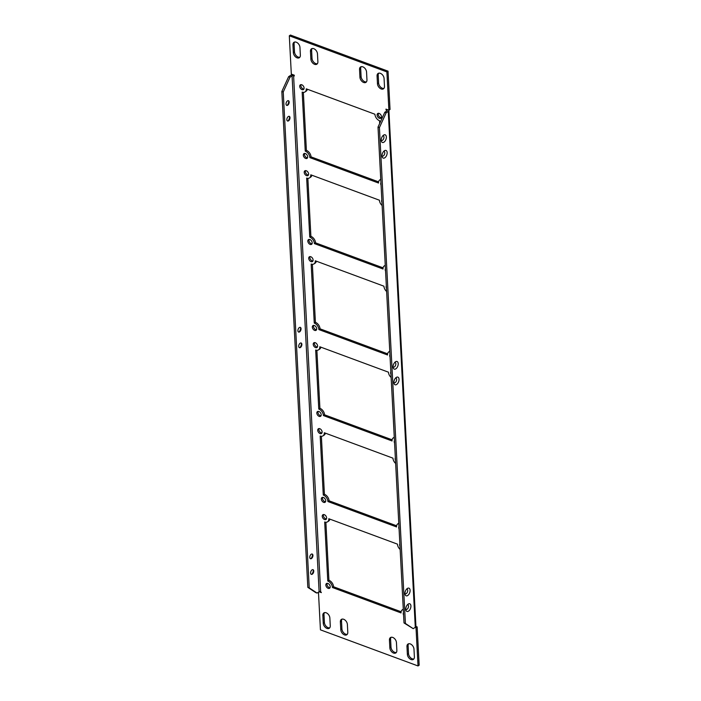 <?xml version="1.0" encoding="UTF-8"?>
<svg xmlns="http://www.w3.org/2000/svg" width="701" height="701" viewBox="0 0 701 701"><rect width="100%" height="100%" fill="white"/><g stroke="black" fill="none" stroke-linecap="round" stroke-linejoin="round"><path stroke-width="1.05" d="M383.587 135.127A4.075 2.296 110.3 0 0 381.362 141.243A4.075 2.296 110.3 0 0 383.964 142.163A4.075 2.296 110.3 0 0 386.347 136.984A4.075 2.296 110.3 0 0 383.64 135.091A4.075 2.296 110.3 0 0 383.587 135.127M381.204 140.27A2.497 1.411 110.3 0 0 382.483 140.279A2.497 1.411 110.3 0 0 383.938 137.536A2.497 1.411 110.3 0 0 382.886 135.731M384.411 150.759A4.075 2.296 110.3 0 0 382.185 156.875A4.075 2.296 110.3 0 0 384.779 157.795A4.075 2.296 110.3 0 0 387.162 152.616A4.075 2.296 110.3 0 0 384.455 150.724A4.075 2.296 110.3 0 0 384.411 150.759M382.027 155.902A2.497 1.411 110.3 0 0 383.307 155.911A2.497 1.411 110.3 0 0 384.761 153.168A2.497 1.411 110.3 0 0 383.701 151.363M395.469 361.795A4.075 2.296 110.3 0 0 393.243 367.92A4.075 2.296 110.3 0 0 395.837 368.831A4.075 2.296 110.3 0 0 398.221 363.661A4.075 2.296 110.3 0 0 395.513 361.769A4.075 2.296 110.3 0 0 395.469 361.795M393.086 366.938A2.497 1.411 110.3 0 0 394.365 366.956A2.497 1.411 110.3 0 0 395.82 364.213A2.497 1.411 110.3 0 0 394.768 362.399M396.293 377.427A4.075 2.296 110.3 0 0 394.058 383.552A4.075 2.296 110.3 0 0 396.661 384.463A4.075 2.296 110.3 0 0 399.044 379.294A4.075 2.296 110.3 0 0 396.337 377.401A4.075 2.296 110.3 0 0 396.293 377.427M393.901 382.58A2.497 1.411 110.3 0 0 395.189 382.588A2.497 1.411 110.3 0 0 396.643 379.846A2.497 1.411 110.3 0 0 395.583 378.032M407.351 588.472A4.075 2.296 110.3 0 0 405.117 594.588A4.075 2.296 110.3 0 0 407.719 595.5A4.075 2.296 110.3 0 0 410.103 590.33A4.075 2.296 110.3 0 0 407.395 588.437A4.075 2.296 110.3 0 0 407.351 588.472M404.968 593.616A2.497 1.411 110.3 0 0 406.247 593.624A2.497 1.411 110.3 0 0 407.702 590.882A2.497 1.411 110.3 0 0 406.641 589.077M408.166 604.104A4.075 2.296 110.3 0 0 405.94 610.221A4.075 2.296 110.3 0 0 408.534 611.132A4.075 2.296 110.3 0 0 410.926 605.962A4.075 2.296 110.3 0 0 408.219 604.069A4.075 2.296 110.3 0 0 408.166 604.104M405.783 609.248A2.497 1.411 110.3 0 0 407.062 609.257A2.497 1.411 110.3 0 0 408.517 606.514A2.497 1.411 110.3 0 0 407.465 604.709M287.708 105.203A2.497 1.411 -69.7 0 1 287.682 105.22A2.497 1.411 -69.7 0 1 286.017 104.063A2.497 1.411 -69.7 0 1 287.48 100.891A2.497 1.411 -69.7 0 1 289.075 101.452A2.497 1.411 -69.7 0 1 287.708 105.203M288.532 120.835A2.497 1.411 -69.7 0 1 288.497 120.852A2.497 1.411 -69.7 0 1 286.84 119.696A2.497 1.411 -69.7 0 1 288.304 116.524A2.497 1.411 -69.7 0 1 289.899 117.085A2.497 1.411 -69.7 0 1 288.532 120.835M299.59 331.88A2.497 1.411 -69.7 0 1 299.564 331.897A2.497 1.411 -69.7 0 1 297.899 330.732A2.497 1.411 -69.7 0 1 299.362 327.56A2.497 1.411 -69.7 0 1 300.957 328.121A2.497 1.411 -69.7 0 1 299.59 331.88M300.405 347.512A2.497 1.411 -69.7 0 1 300.378 347.53A2.497 1.411 -69.7 0 1 298.714 346.364A2.497 1.411 -69.7 0 1 300.177 343.192A2.497 1.411 -69.7 0 1 301.772 343.753A2.497 1.411 -69.7 0 1 300.405 347.512M311.463 558.548A2.497 1.411 -69.7 0 1 311.437 558.566A2.497 1.411 -69.7 0 1 309.781 557.409A2.497 1.411 -69.7 0 1 311.244 554.228A2.497 1.411 -69.7 0 1 312.839 554.798A2.497 1.411 -69.7 0 1 311.463 558.548M312.287 574.18A2.497 1.411 -69.7 0 1 312.26 574.198A2.497 1.411 -69.7 0 1 310.596 573.041A2.497 1.411 -69.7 0 1 312.059 569.86A2.497 1.411 -69.7 0 1 313.654 570.43A2.497 1.411 -69.7 0 1 312.287 574.18M303.91 89.036A2.822 1.849 56.7 0 1 300.852 85.653A2.822 1.849 56.7 0 1 301.027 84.646M304.085 88.028A2.822 1.849 56.7 0 1 303.454 89.57A2.822 1.849 56.7 0 1 301.123 89.106A2.822 1.849 56.7 0 1 299.713 86.407A2.822 1.849 56.7 0 1 300.352 84.856A2.822 1.849 56.7 0 1 302.683 85.32A2.822 1.849 56.7 0 1 304.085 88.028M307.52 157.813A2.822 1.849 56.7 0 1 304.462 154.439A2.822 1.849 56.7 0 1 304.637 153.431M307.695 156.805A2.822 1.849 56.7 0 1 307.056 158.356A2.822 1.849 56.7 0 1 304.725 157.891A2.822 1.849 56.7 0 1 303.323 155.193A2.822 1.849 56.7 0 1 303.954 153.642A2.822 1.849 56.7 0 1 306.284 154.106A2.822 1.849 56.7 0 1 307.695 156.805M381.309 117.672A2.822 1.849 56.7 0 1 378.251 114.298A2.822 1.849 56.7 0 1 378.426 113.29M381.484 116.664A2.822 1.849 56.7 0 1 380.845 118.215A2.822 1.849 56.7 0 1 378.514 117.75A2.822 1.849 56.7 0 1 377.103 115.043A2.822 1.849 56.7 0 1 377.743 113.501A2.822 1.849 56.7 0 1 380.073 113.965A2.822 1.849 56.7 0 1 381.484 116.664M381.064 185.143A2.822 1.849 56.7 0 1 380.713 183.828A2.822 1.849 56.7 0 1 380.932 182.733M308.422 175.013A2.822 1.849 56.7 0 1 305.364 171.631A2.822 1.849 56.7 0 1 305.54 170.623M308.598 174.006A2.822 1.849 56.7 0 1 307.958 175.557A2.822 1.849 56.7 0 1 305.627 175.084A2.822 1.849 56.7 0 1 304.216 172.385A2.822 1.849 56.7 0 1 304.856 170.834A2.822 1.849 56.7 0 1 307.187 171.298A2.822 1.849 56.7 0 1 308.598 174.006M312.024 243.799A2.822 1.849 56.7 0 1 308.966 240.417A2.822 1.849 56.7 0 1 309.141 239.409M312.199 242.783A2.822 1.849 56.7 0 1 311.559 244.334A2.822 1.849 56.7 0 1 309.237 243.869A2.822 1.849 56.7 0 1 307.827 241.17A2.822 1.849 56.7 0 1 308.458 239.619A2.822 1.849 56.7 0 1 310.788 240.084A2.822 1.849 56.7 0 1 312.199 242.783M381.957 202.335A2.822 1.849 56.7 0 1 381.616 201.029A2.822 1.849 56.7 0 1 381.835 199.925M385.568 271.121A2.822 1.849 56.7 0 1 385.217 269.806A2.822 1.849 56.7 0 1 385.436 268.711M312.926 260.991A2.822 1.849 56.7 0 1 309.868 257.618A2.822 1.849 56.7 0 1 310.044 256.601M313.102 259.983A2.822 1.849 56.7 0 1 312.462 261.534A2.822 1.849 56.7 0 1 310.131 261.07A2.822 1.849 56.7 0 1 308.729 258.362A2.822 1.849 56.7 0 1 309.36 256.811A2.822 1.849 56.7 0 1 311.691 257.276A2.822 1.849 56.7 0 1 313.102 259.983M316.528 329.777A2.822 1.849 56.7 0 1 313.47 326.394A2.822 1.849 56.7 0 1 313.645 325.387M316.703 328.769A2.822 1.849 56.7 0 1 316.063 330.32A2.822 1.849 56.7 0 1 313.741 329.847A2.822 1.849 56.7 0 1 312.331 327.148A2.822 1.849 56.7 0 1 312.97 325.597A2.822 1.849 56.7 0 1 315.292 326.061A2.822 1.849 56.7 0 1 316.703 328.769M386.47 288.313A2.822 1.849 56.7 0 1 386.12 287.007A2.822 1.849 56.7 0 1 386.339 285.903M390.071 357.098A2.822 1.849 56.7 0 1 389.721 355.793A2.822 1.849 56.7 0 1 389.949 354.688M317.43 346.969A2.822 1.849 56.7 0 1 314.372 343.595A2.822 1.849 56.7 0 1 314.547 342.587M317.606 345.961A2.822 1.849 56.7 0 1 316.966 347.512A2.822 1.849 56.7 0 1 314.644 347.048A2.822 1.849 56.7 0 1 313.233 344.34A2.822 1.849 56.7 0 1 313.873 342.789A2.822 1.849 56.7 0 1 316.195 343.262A2.822 1.849 56.7 0 1 317.606 345.961M321.032 415.754A2.822 1.849 56.7 0 1 317.974 412.372A2.822 1.849 56.7 0 1 318.158 411.364M321.207 414.747A2.822 1.849 56.7 0 1 320.576 416.298A2.822 1.849 56.7 0 1 318.245 415.824A2.822 1.849 56.7 0 1 316.834 413.126A2.822 1.849 56.7 0 1 317.474 411.575A2.822 1.849 56.7 0 1 319.805 412.039A2.822 1.849 56.7 0 1 321.207 414.747M390.974 374.29A2.822 1.849 56.7 0 1 390.623 372.985A2.822 1.849 56.7 0 1 390.843 371.889M394.575 443.076A2.822 1.849 56.7 0 1 394.234 441.77A2.822 1.849 56.7 0 1 394.453 440.666M321.934 432.946A2.822 1.849 56.7 0 1 318.876 429.573A2.822 1.849 56.7 0 1 319.051 428.565M322.11 431.939A2.822 1.849 56.7 0 1 321.479 433.49A2.822 1.849 56.7 0 1 319.148 433.025A2.822 1.849 56.7 0 1 317.737 430.318A2.822 1.849 56.7 0 1 318.377 428.775A2.822 1.849 56.7 0 1 320.707 429.24A2.822 1.849 56.7 0 1 322.11 431.939M325.544 501.732A2.822 1.849 56.7 0 1 322.486 498.358A2.822 1.849 56.7 0 1 322.662 497.342M325.72 500.724A2.822 1.849 56.7 0 1 325.08 502.275A2.822 1.849 56.7 0 1 322.749 501.811A2.822 1.849 56.7 0 1 321.338 499.103A2.822 1.849 56.7 0 1 321.978 497.552A2.822 1.849 56.7 0 1 324.309 498.017A2.822 1.849 56.7 0 1 325.72 500.724M395.478 460.277A2.822 1.849 56.7 0 1 395.127 458.962A2.822 1.849 56.7 0 1 395.355 457.867M399.088 529.053A2.822 1.849 56.7 0 1 398.738 527.748A2.822 1.849 56.7 0 1 398.957 526.644M326.438 518.933A2.822 1.849 56.7 0 1 323.389 515.55A2.822 1.849 56.7 0 1 323.564 514.543M326.622 517.916A2.822 1.849 56.7 0 1 325.983 519.467A2.822 1.849 56.7 0 1 323.652 519.003A2.822 1.849 56.7 0 1 322.241 516.304A2.822 1.849 56.7 0 1 322.881 514.753A2.822 1.849 56.7 0 1 325.211 515.217A2.822 1.849 56.7 0 1 326.622 517.916M330.048 587.71A2.822 1.849 56.7 0 1 326.99 584.336A2.822 1.849 56.7 0 1 327.165 583.328M330.224 586.702A2.822 1.849 56.7 0 1 329.584 588.253A2.822 1.849 56.7 0 1 327.253 587.788A2.822 1.849 56.7 0 1 325.851 585.081A2.822 1.849 56.7 0 1 326.482 583.53A2.822 1.849 56.7 0 1 328.813 584.003A2.822 1.849 56.7 0 1 330.224 586.702M399.982 546.254A2.822 1.849 56.7 0 1 399.64 544.94A2.822 1.849 56.7 0 1 399.859 543.845M403.592 615.031A2.822 1.849 56.7 0 1 403.241 613.726A2.822 1.849 56.7 0 1 403.461 612.63M288.768 100.9A4.075 2.296 -69.7 0 1 287.086 105.439M289.583 116.532A4.075 2.296 -69.7 0 1 287.901 121.071M300.641 327.569A4.075 2.296 -69.7 0 1 298.968 332.108M301.465 343.201A4.075 2.296 -69.7 0 1 299.783 347.74M313.338 569.878A4.075 2.296 -69.7 0 1 311.665 574.417M312.523 554.246A4.075 2.296 -69.7 0 1 310.841 558.785M281.837 91.481L307.827 587.35L309.229 587.867L283.239 91.997L281.837 91.481L288.619 76.681L290.67 75.331A2.892 1.455 177 0 1 292.948 74.709M307.827 587.35L315.652 592.555L317.054 593.072L319.113 591.723L292.072 75.848A1.087 0.543 177 0 1 293.596 75.708L294.297 75.971L294.262 75.191L291.318 74.096L289.311 35.804L386.891 71.914L388.897 110.215L385.953 109.119L386.698 110.162A1.087 0.543 177 0 1 387.092 110.556A1.087 0.543 177 0 1 386.847 110.924L384.796 112.274L378.014 127.074L404.004 622.944L405.406 623.461L379.416 127.6L378.014 127.074M379.416 127.6L386.198 112.791L388.258 111.441A2.892 1.455 177 0 0 388.897 110.46A2.892 1.455 177 0 0 388.836 110.188M405.406 623.461L413.231 628.666L415.29 627.316A2.892 1.455 -3 0 0 415.938 626.335L388.897 110.46M386.198 112.791L384.796 112.274M413.231 628.666L404.004 622.944M283.239 91.997L290.021 77.198L288.619 76.681M290.021 77.198L292.072 75.848M309.229 587.867L317.054 593.072M347.275 634.3A4.521 2.97 56.7 0 1 341.922 628.946L341.51 621.13A4.521 2.97 56.7 0 1 342.027 619.123M329.75 627.816A4.521 2.97 56.7 0 1 324.397 622.462L323.985 614.646A4.521 2.97 56.7 0 1 324.502 612.639M299.844 57.228A4.521 2.97 56.7 0 1 294.49 51.874L294.087 44.058A4.521 2.97 56.7 0 1 294.604 42.051M317.369 63.712A4.521 2.97 56.7 0 1 312.015 58.358L311.612 50.542A4.521 2.97 56.7 0 1 312.129 48.535M366.439 81.877A4.521 2.97 56.7 0 1 361.094 76.523L360.682 68.707A4.521 2.97 56.7 0 1 361.199 66.7M383.964 88.361A4.521 2.97 56.7 0 1 378.619 83.007L378.207 75.191A4.521 2.97 56.7 0 1 378.724 73.184M413.87 658.949A4.521 2.97 56.7 0 1 408.517 653.595L408.113 645.779A4.521 2.97 56.7 0 1 408.63 643.772M396.345 652.465A4.521 2.97 56.7 0 1 390.992 647.111L390.58 639.294A4.521 2.97 56.7 0 1 391.097 637.288M380.766 179.544A5.643 3.707 -123.3 0 0 379.802 179.92A5.643 3.707 -123.3 0 0 378.522 183.022L309.877 157.62A5.643 3.707 -123.3 0 0 305.25 151.118L302.157 92.094A5.643 3.707 -123.3 0 0 305.005 91.936L306.144 91.183A5.643 3.707 -123.3 0 0 307.345 89.229M378.593 181.874L311.025 156.866A5.643 3.707 -123.3 0 0 306.39 150.373L303.349 92.348M385.27 265.521A5.643 3.707 -123.3 0 0 384.306 265.898A5.643 3.707 -123.3 0 0 383.026 269L314.39 243.597A5.643 3.707 -123.3 0 0 309.754 237.096L306.661 178.072A5.643 3.707 -123.3 0 0 309.509 177.914L310.648 177.16A5.643 3.707 -123.3 0 0 311.849 175.206M383.105 267.852L315.529 242.844A5.643 3.707 -123.3 0 0 310.894 236.351L307.853 178.326M389.782 351.499A5.643 3.707 -123.3 0 0 388.81 351.876A5.643 3.707 -123.3 0 0 387.539 354.978L318.894 329.575A5.643 3.707 -123.3 0 0 314.258 323.082L311.165 264.049A5.643 3.707 -123.3 0 0 314.013 263.891L315.152 263.147A5.643 3.707 -123.3 0 0 316.361 261.184M387.609 353.83L320.033 328.822A5.643 3.707 -123.3 0 0 315.406 322.329L312.366 264.303M394.286 437.477A5.643 3.707 -123.3 0 0 393.314 437.853A5.643 3.707 -123.3 0 0 392.043 440.955L323.398 415.553A5.643 3.707 -123.3 0 0 318.771 409.06L315.678 350.027A5.643 3.707 -123.3 0 0 318.517 349.869L319.656 349.124A5.643 3.707 -123.3 0 0 320.865 347.17M392.113 439.816L324.537 414.808A5.643 3.707 -123.3 0 0 319.91 408.306L316.87 350.29M398.79 523.463A5.643 3.707 -123.3 0 0 397.826 523.84A5.643 3.707 -123.3 0 0 396.547 526.933L327.902 501.53A5.643 3.707 -123.3 0 0 323.275 495.037L320.182 436.004A5.643 3.707 -123.3 0 0 323.021 435.847L324.169 435.102A5.643 3.707 -123.3 0 0 325.369 433.148M396.617 525.794L329.049 500.786A5.643 3.707 -123.3 0 0 324.414 494.284L321.373 436.267M403.294 609.441A5.643 3.707 -123.3 0 0 402.33 609.817A5.643 3.707 -123.3 0 0 401.051 612.919L332.414 587.508A5.643 3.707 -123.3 0 0 327.779 581.015L324.686 521.991A5.643 3.707 -123.3 0 0 327.533 521.833L328.673 521.08A5.643 3.707 -123.3 0 0 329.873 519.126M401.121 611.771L333.553 586.763A5.643 3.707 -123.3 0 0 328.918 580.27L325.877 522.245M415.938 626.449L417.156 626.904L419.163 665.196L418.024 665.95L320.436 629.84L318.464 592.143M289.311 35.804L290.451 35.05L388.03 71.16L390.036 109.461L388.897 110.215M340.782 629.7L340.371 621.883A4.521 2.97 56.7 0 1 341.396 619.395A4.521 2.97 56.7 0 1 345.12 620.148A4.521 2.97 56.7 0 1 347.381 624.477L347.792 632.293A4.521 2.97 56.7 0 1 346.767 634.782A4.521 2.97 56.7 0 1 343.034 634.028A4.521 2.97 56.7 0 1 340.782 629.7L341.922 628.946M323.257 623.215L322.846 615.399A4.521 2.97 56.7 0 1 323.862 612.911A4.521 2.97 56.7 0 1 327.595 613.655A4.521 2.97 56.7 0 1 329.856 617.993L330.267 625.809A4.521 2.97 56.7 0 1 329.242 628.289A4.521 2.97 56.7 0 1 325.509 627.544A4.521 2.97 56.7 0 1 323.257 623.215L324.397 622.462M299.949 47.405L300.361 55.221A4.521 2.97 56.7 0 1 299.345 57.701A4.521 2.97 56.7 0 1 295.612 56.956A4.521 2.97 56.7 0 1 293.351 52.628L292.939 44.811A4.521 2.97 56.7 0 1 293.964 42.323A4.521 2.97 56.7 0 1 297.697 43.068A4.521 2.97 56.7 0 1 299.949 47.405M317.474 53.889L317.886 61.706A4.521 2.97 56.7 0 1 316.87 64.194A4.521 2.97 56.7 0 1 313.137 63.441A4.521 2.97 56.7 0 1 310.876 59.112L310.464 51.296A4.521 2.97 56.7 0 1 311.489 48.807A4.521 2.97 56.7 0 1 315.222 49.561A4.521 2.97 56.7 0 1 317.474 53.889M366.553 72.054L366.956 79.87A4.521 2.97 56.7 0 1 365.94 82.35A4.521 2.97 56.7 0 1 362.207 81.605A4.521 2.97 56.7 0 1 359.946 77.276L359.543 69.452A4.521 2.97 56.7 0 1 360.559 66.972A4.521 2.97 56.7 0 1 364.292 67.717A4.521 2.97 56.7 0 1 366.553 72.054M384.078 78.538L384.481 86.354A4.521 2.97 56.7 0 1 383.465 88.834A4.521 2.97 56.7 0 1 379.732 88.089A4.521 2.97 56.7 0 1 377.471 83.761L377.068 75.945A4.521 2.97 56.7 0 1 378.084 73.456A4.521 2.97 56.7 0 1 381.817 74.201A4.521 2.97 56.7 0 1 384.078 78.538M407.377 654.348L406.966 646.532A4.521 2.97 56.7 0 1 407.991 644.044A4.521 2.97 56.7 0 1 411.724 644.789A4.521 2.97 56.7 0 1 413.976 649.126L414.387 656.942A4.521 2.97 56.7 0 1 413.362 659.422A4.521 2.97 56.7 0 1 409.638 658.677A4.521 2.97 56.7 0 1 407.377 654.348L408.517 653.595M389.852 647.864L389.441 640.048A4.521 2.97 56.7 0 1 390.466 637.559A4.521 2.97 56.7 0 1 394.199 638.304A4.521 2.97 56.7 0 1 396.451 642.642L396.862 650.458A4.521 2.97 56.7 0 1 395.837 652.938A4.521 2.97 56.7 0 1 392.113 652.193A4.521 2.97 56.7 0 1 389.852 647.864L390.992 647.111M305.005 91.936A5.643 3.707 -123.3 0 0 306.276 88.834L374.921 114.237A5.643 3.707 -123.3 0 0 379.548 120.73L379.688 123.42M309.509 177.914A5.643 3.707 -123.3 0 0 310.78 174.812L379.425 200.214A5.643 3.707 -123.3 0 0 382.133 205.524M314.013 263.891A5.643 3.707 -123.3 0 0 315.284 260.79L383.929 286.192A5.643 3.707 -123.3 0 0 386.637 291.502M318.517 349.869A5.643 3.707 -123.3 0 0 319.796 346.767L388.442 372.178A5.643 3.707 -123.3 0 0 391.14 377.48M323.021 435.847A5.643 3.707 -123.3 0 0 324.3 432.754L392.946 458.156A5.643 3.707 -123.3 0 0 395.644 463.457M327.533 521.833A5.643 3.707 -123.3 0 0 328.804 518.731L397.449 544.134A5.643 3.707 -123.3 0 0 400.148 549.444M319.051 591.767L321.373 592.625L320.637 591.583A1.087 0.543 -3 0 0 319.113 591.723M415.229 627.36L416.017 627.649L418.024 665.95M332.414 587.508L333.553 586.763M327.779 581.015L328.918 580.27M327.902 501.53L329.049 500.786M323.275 495.037L324.414 494.284M323.398 415.553L324.537 414.808M318.771 409.06L319.91 408.306M318.894 329.575L320.033 328.822M314.258 323.082L315.406 322.329M314.39 243.597L315.529 242.844M309.754 237.096L310.894 236.351M309.877 157.62L311.025 156.866M305.25 151.118L306.39 150.373M385.997 109.908L386.742 109.417M386.891 71.914L388.03 71.16M416.017 627.649L417.156 626.904M415.29 627.316L388.258 111.441M386.698 110.162L386.742 111.003M320.637 591.583L293.596 75.708M389.441 640.048L390.58 639.294M406.966 646.532L408.113 645.779M377.471 83.761L378.619 83.007M377.068 75.945L378.207 75.191M359.946 77.276L361.094 76.523M359.543 69.452L360.682 68.707M310.876 59.112L312.015 58.358M310.464 51.296L311.612 50.542M293.351 52.628L294.49 51.874M292.939 44.811L294.087 44.058M322.846 615.399L323.985 614.646M340.371 621.883L341.51 621.13M402.33 609.817L403.285 609.187M397.826 523.84L398.781 523.209M393.314 437.853L394.269 437.231M388.81 351.876L389.765 351.254M384.306 265.898L385.261 265.276M379.802 179.92L380.757 179.29"/></g></svg>
